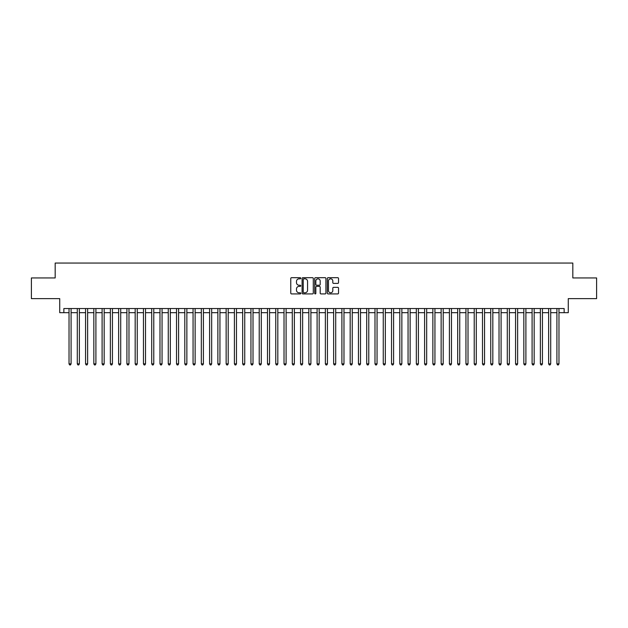 <?xml version="1.0" encoding="UTF-8"?>
<svg xmlns="http://www.w3.org/2000/svg" width="628" height="628" viewBox="0 0 628 628"><rect width="100%" height="100%" fill="white"/><g stroke="black" fill="none" stroke-linecap="round" stroke-linejoin="round"><path stroke-width="0.94" d="M300.773 278.251A0.565 0.565 0 0 0 300.2 277.686L291.58 277.686A0.809 0.809 0 0 0 290.764 278.494L290.764 293.103A0.809 0.809 0 0 0 291.58 293.92L300.2 293.92A0.565 0.565 0 0 0 300.773 293.355A0.565 0.565 0 0 0 300.2 292.781L299.085 292.781A2.598 2.598 0 0 1 296.487 290.183L296.487 288.966A2.598 2.598 0 0 1 299.085 286.368L300.2 286.368A0.565 0.565 0 0 0 300.773 285.803A0.565 0.565 0 0 0 300.2 285.238L299.085 285.238A2.598 2.598 0 0 1 296.487 282.639L296.487 281.423A2.598 2.598 0 0 1 299.085 278.824L300.2 278.824A0.565 0.565 0 0 0 300.773 278.251M337.723 283.409A0.809 0.809 0 0 0 338.531 282.592L338.531 278.494A0.809 0.809 0 0 0 337.723 277.686L328.146 277.686A0.809 0.809 0 0 0 327.329 278.494L327.329 293.103A0.809 0.809 0 0 0 328.146 293.92L337.723 293.92A0.809 0.809 0 0 0 338.531 293.103L338.531 288.158A0.809 0.809 0 0 0 337.723 287.341L333.625 287.341A0.809 0.809 0 0 0 332.809 288.158L332.809 290.615A2.174 2.174 0 0 1 330.642 292.781A2.174 2.174 0 0 1 328.468 290.615L328.468 280.991A2.174 2.174 0 0 1 330.642 278.824A2.174 2.174 0 0 1 332.809 280.991L332.809 282.592A0.809 0.809 0 0 0 333.625 283.409L337.723 283.409M63.86 312.673L63.86 308.544L564.14 308.544L564.14 312.673L568.277 312.673L568.277 298.622L596.6 298.622L596.6 277.945L572.822 277.945L572.822 263.061L55.178 263.061L55.178 277.945L31.4 277.945L31.4 298.622L59.723 298.622L59.723 312.673L69.025 312.673M313.294 278.494A0.809 0.809 0 0 0 312.477 277.686L302.9 277.686A0.809 0.809 0 0 0 302.092 278.494L302.092 293.103A0.809 0.809 0 0 0 302.9 293.92L312.477 293.92A0.809 0.809 0 0 0 313.294 293.103L313.294 278.494M315.523 277.686L325.1 277.686A0.809 0.809 0 0 1 325.908 278.494L325.908 293.103A0.809 0.809 0 0 1 325.1 293.92L321.002 293.92A0.809 0.809 0 0 1 320.186 293.103L320.186 287.184A0.809 0.809 0 0 0 319.377 286.368L316.661 286.368A0.809 0.809 0 0 0 315.845 287.184L315.845 293.355A0.565 0.565 0 0 1 315.28 293.92A0.565 0.565 0 0 1 314.707 293.355L314.707 278.494A0.809 0.809 0 0 1 315.523 277.686M71.09 312.673L77.291 312.673M79.364 312.673L85.565 312.673M87.63 312.673L93.831 312.673M95.903 312.673L102.105 312.673M104.169 312.673L110.371 312.673M112.436 312.673L118.637 312.673M120.709 312.673L126.911 312.673M128.976 312.673L135.177 312.673M137.249 312.673L143.451 312.673M145.515 312.673L151.717 312.673M153.782 312.673L159.983 312.673M162.055 312.673L168.257 312.673M170.321 312.673L176.523 312.673M178.595 312.673L184.797 312.673M186.861 312.673L193.063 312.673M195.127 312.673L201.329 312.673M203.401 312.673L209.603 312.673M211.667 312.673L217.869 312.673M219.941 312.673L226.143 312.673M228.207 312.673L234.409 312.673M236.473 312.673L242.675 312.673M244.747 312.673L250.949 312.673M253.013 312.673L259.215 312.673M261.287 312.673L267.489 312.673M269.553 312.673L275.755 312.673M277.819 312.673L284.021 312.673M286.093 312.673L292.295 312.673M294.359 312.673L300.561 312.673M302.633 312.673L308.835 312.673M310.899 312.673L317.101 312.673M319.165 312.673L325.367 312.673M327.439 312.673L333.641 312.673M335.705 312.673L341.907 312.673M343.979 312.673L350.181 312.673M352.245 312.673L358.447 312.673M360.511 312.673L366.713 312.673M368.785 312.673L374.987 312.673M377.051 312.673L383.253 312.673M385.325 312.673L391.527 312.673M393.591 312.673L399.793 312.673M401.857 312.673L408.059 312.673M410.131 312.673L416.333 312.673M418.397 312.673L424.599 312.673M426.671 312.673L432.873 312.673M434.937 312.673L441.139 312.673M443.203 312.673L449.405 312.673M451.477 312.673L457.679 312.673M459.743 312.673L465.945 312.673M468.017 312.673L474.219 312.673M476.283 312.673L482.485 312.673M484.549 312.673L490.751 312.673M492.823 312.673L499.025 312.673M501.089 312.673L507.291 312.673M509.363 312.673L515.564 312.673M517.629 312.673L523.831 312.673M525.895 312.673L532.097 312.673M534.169 312.673L540.37 312.673M542.435 312.673L548.636 312.673M550.709 312.673L556.91 312.673M558.975 312.673L564.14 312.673M303.795 278.824A0.565 0.565 0 0 0 303.222 279.389L303.222 292.216A0.565 0.565 0 0 0 303.795 292.781L304.973 292.781A2.598 2.598 0 0 0 307.571 290.183L307.571 281.423A2.598 2.598 0 0 0 304.973 278.824L303.795 278.824M320.186 281.03A2.174 2.174 0 0 0 318.019 278.863A2.174 2.174 0 0 0 315.845 281.03L315.845 284.421A0.809 0.809 0 0 0 316.661 285.238L319.377 285.238A0.809 0.809 0 0 0 320.186 284.421L320.186 281.03M71.09 308.544L71.09 363.863L69.025 363.863L69.025 308.544M71.09 363.863L70.469 364.939L69.645 364.939L69.025 363.863M79.364 308.544L79.364 363.863L77.291 363.863L77.291 308.544M79.364 363.863L78.743 364.939L77.911 364.939L77.291 363.863M87.63 308.544L87.63 363.863L85.565 363.863L85.565 308.544M87.63 363.863L87.009 364.939L86.185 364.939L85.565 363.863M95.903 308.544L95.903 363.863L93.831 363.863L93.831 308.544M95.903 363.863L95.283 364.939L94.451 364.939L93.831 363.863M104.169 308.544L104.169 363.863L102.105 363.863L102.105 308.544M104.169 363.863L103.549 364.939L102.725 364.939L102.105 363.863M112.436 308.544L112.436 363.863L110.371 363.863L110.371 308.544M112.436 363.863L111.815 364.939L110.991 364.939L110.371 363.863M120.709 308.544L120.709 363.863L118.637 363.863L118.637 308.544M120.709 363.863L120.089 364.939L119.257 364.939L118.637 363.863M128.976 308.544L128.976 363.863L126.911 363.863L126.911 308.544M128.976 363.863L128.355 364.939L127.531 364.939L126.911 363.863M137.249 308.544L137.249 363.863L135.177 363.863L135.177 308.544M137.249 363.863L136.629 364.939L135.797 364.939L135.177 363.863M145.515 308.544L145.515 363.863L143.451 363.863L143.451 308.544M145.515 363.863L144.895 364.939L144.071 364.939L143.451 363.863M153.782 308.544L153.782 363.863L151.717 363.863L151.717 308.544M153.782 363.863L153.161 364.939L152.337 364.939L151.717 363.863M162.055 308.544L162.055 363.863L159.983 363.863L159.983 308.544M162.055 363.863L161.435 364.939L160.603 364.939L159.983 363.863M170.321 308.544L170.321 363.863L168.257 363.863L168.257 308.544M170.321 363.863L169.701 364.939L168.877 364.939L168.257 363.863M178.595 308.544L178.595 363.863L176.523 363.863L176.523 308.544M178.595 363.863L177.975 364.939L177.143 364.939L176.523 363.863M186.861 308.544L186.861 363.863L184.797 363.863L184.797 308.544M186.861 363.863L186.241 364.939L185.417 364.939L184.797 363.863M195.127 308.544L195.127 363.863L193.063 363.863L193.063 308.544M195.127 363.863L194.507 364.939L193.683 364.939L193.063 363.863M203.401 308.544L203.401 363.863L201.329 363.863L201.329 308.544M203.401 363.863L202.781 364.939L201.949 364.939L201.329 363.863M211.667 308.544L211.667 363.863L209.603 363.863L209.603 308.544M211.667 363.863L211.047 364.939L210.223 364.939L209.603 363.863M219.941 308.544L219.941 363.863L217.869 363.863L217.869 308.544M219.941 363.863L219.321 364.939L218.489 364.939L217.869 363.863M228.207 308.544L228.207 363.863L226.143 363.863L226.143 308.544M228.207 363.863L227.587 364.939L226.763 364.939L226.143 363.863M236.473 308.544L236.473 363.863L234.409 363.863L234.409 308.544M236.473 363.863L235.853 364.939L235.029 364.939L234.409 363.863M244.747 308.544L244.747 363.863L242.675 363.863L242.675 308.544M244.747 363.863L244.127 364.939L243.295 364.939L242.675 363.863M253.013 308.544L253.013 363.863L250.949 363.863L250.949 308.544M253.013 363.863L252.393 364.939L251.569 364.939L250.949 363.863M261.287 308.544L261.287 363.863L259.215 363.863L259.215 308.544M261.287 363.863L260.667 364.939L259.835 364.939L259.215 363.863M269.553 308.544L269.553 363.863L267.489 363.863L267.489 308.544M269.553 363.863L268.933 364.939L268.109 364.939L267.489 363.863M277.819 308.544L277.819 363.863L275.755 363.863L275.755 308.544M277.819 363.863L277.199 364.939L276.375 364.939L275.755 363.863M286.093 308.544L286.093 363.863L284.021 363.863L284.021 308.544M286.093 363.863L285.473 364.939L284.641 364.939L284.021 363.863M294.359 308.544L294.359 363.863L292.295 363.863L292.295 308.544M294.359 363.863L293.739 364.939L292.915 364.939L292.295 363.863M302.633 308.544L302.633 363.863L300.561 363.863L300.561 308.544M302.633 363.863L302.013 364.939L301.181 364.939L300.561 363.863M310.899 308.544L310.899 363.863L308.835 363.863L308.835 308.544M310.899 363.863L310.279 364.939L309.455 364.939L308.835 363.863M319.165 308.544L319.165 363.863L317.101 363.863L317.101 308.544M319.165 363.863L318.545 364.939L317.721 364.939L317.101 363.863M327.439 308.544L327.439 363.863L325.367 363.863L325.367 308.544M327.439 363.863L326.819 364.939L325.987 364.939L325.367 363.863M335.705 308.544L335.705 363.863L333.641 363.863L333.641 308.544M335.705 363.863L335.085 364.939L334.261 364.939L333.641 363.863M343.979 308.544L343.979 363.863L341.907 363.863L341.907 308.544M343.979 363.863L343.359 364.939L342.527 364.939L341.907 363.863M352.245 308.544L352.245 363.863L350.181 363.863L350.181 308.544M352.245 363.863L351.625 364.939L350.801 364.939L350.181 363.863M360.511 308.544L360.511 363.863L358.447 363.863L358.447 308.544M360.511 363.863L359.891 364.939L359.067 364.939L358.447 363.863M368.785 308.544L368.785 363.863L366.713 363.863L366.713 308.544M368.785 363.863L368.165 364.939L367.333 364.939L366.713 363.863M377.051 308.544L377.051 363.863L374.987 363.863L374.987 308.544M377.051 363.863L376.431 364.939L375.607 364.939L374.987 363.863M385.325 308.544L385.325 363.863L383.253 363.863L383.253 308.544M385.325 363.863L384.705 364.939L383.873 364.939L383.253 363.863M393.591 308.544L393.591 363.863L391.527 363.863L391.527 308.544M393.591 363.863L392.971 364.939L392.147 364.939L391.527 363.863M401.857 308.544L401.857 363.863L399.793 363.863L399.793 308.544M401.857 363.863L401.237 364.939L400.413 364.939L399.793 363.863M410.131 308.544L410.131 363.863L408.059 363.863L408.059 308.544M410.131 363.863L409.511 364.939L408.679 364.939L408.059 363.863M418.397 308.544L418.397 363.863L416.333 363.863L416.333 308.544M418.397 363.863L417.777 364.939L416.953 364.939L416.333 363.863M426.671 308.544L426.671 363.863L424.599 363.863L424.599 308.544M426.671 363.863L426.051 364.939L425.219 364.939L424.599 363.863M434.937 308.544L434.937 363.863L432.873 363.863L432.873 308.544M434.937 363.863L434.317 364.939L433.493 364.939L432.873 363.863M443.203 308.544L443.203 363.863L441.139 363.863L441.139 308.544M443.203 363.863L442.583 364.939L441.759 364.939L441.139 363.863M451.477 308.544L451.477 363.863L449.405 363.863L449.405 308.544M451.477 363.863L450.857 364.939L450.025 364.939L449.405 363.863M459.743 308.544L459.743 363.863L457.679 363.863L457.679 308.544M459.743 363.863L459.123 364.939L458.299 364.939L457.679 363.863M468.017 308.544L468.017 363.863L465.945 363.863L465.945 308.544M468.017 363.863L467.397 364.939L466.565 364.939L465.945 363.863M476.283 308.544L476.283 363.863L474.219 363.863L474.219 308.544M476.283 363.863L475.663 364.939L474.839 364.939L474.219 363.863M484.549 308.544L484.549 363.863L482.485 363.863L482.485 308.544M484.549 363.863L483.929 364.939L483.105 364.939L482.485 363.863M492.823 308.544L492.823 363.863L490.751 363.863L490.751 308.544M492.823 363.863L492.203 364.939L491.371 364.939L490.751 363.863M501.089 308.544L501.089 363.863L499.025 363.863L499.025 308.544M501.089 363.863L500.469 364.939L499.645 364.939L499.025 363.863M509.363 308.544L509.363 363.863L507.291 363.863L507.291 308.544M509.363 363.863L508.743 364.939L507.911 364.939L507.291 363.863M517.629 308.544L517.629 363.863L515.564 363.863L515.564 308.544M517.629 363.863L517.009 364.939L516.185 364.939L515.564 363.863M525.895 308.544L525.895 363.863L523.831 363.863L523.831 308.544M525.895 363.863L525.275 364.939L524.451 364.939L523.831 363.863M534.169 308.544L534.169 363.863L532.097 363.863L532.097 308.544M534.169 363.863L533.549 364.939L532.717 364.939L532.097 363.863M542.435 308.544L542.435 363.863L540.37 363.863L540.37 308.544M542.435 363.863L541.815 364.939L540.991 364.939L540.37 363.863M550.709 308.544L550.709 363.863L548.636 363.863L548.636 308.544M550.709 363.863L550.089 364.939L549.257 364.939L548.636 363.863M558.975 308.544L558.975 363.863L556.91 363.863L556.91 308.544M558.975 363.863L558.355 364.939L557.531 364.939L556.91 363.863"/></g></svg>
